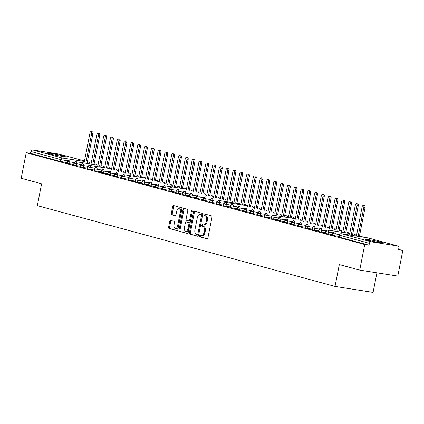 <?xml version="1.0" encoding="UTF-8"?>
<svg xmlns="http://www.w3.org/2000/svg" width="424" height="424" viewBox="0 0 424 424"><rect width="100%" height="100%" fill="white"/><g stroke="black" fill="none" stroke-linecap="round" stroke-linejoin="round"><path stroke-width="0.64" d="M199.625 235.935A0.822 0.482 -81.1 0 0 199.932 236.862L207.029 238.792A1.171 0.689 -81.1 0 0 207.071 238.797A1.171 0.689 -81.1 0 0 207.924 237.827L211.974 217.189A1.171 0.689 -81.1 0 0 211.528 215.858L204.432 213.934A0.822 0.482 -81.1 0 0 204.4 213.924A0.822 0.482 -81.1 0 0 203.806 214.608A0.822 0.482 -81.1 0 0 204.119 215.54L205.036 215.79A3.742 2.205 -81.1 0 1 206.451 220.035L206.117 221.757A3.742 2.205 -81.1 0 1 203.398 224.874A3.742 2.205 -81.1 0 1 203.26 224.847L202.338 224.598A0.822 0.482 -81.1 0 0 202.312 224.588A0.822 0.482 -81.1 0 0 201.713 225.271A0.822 0.482 -81.1 0 0 202.025 226.199L202.942 226.448A3.742 2.205 -81.1 0 1 204.363 230.698L204.024 232.421A3.742 2.205 -81.1 0 1 201.305 235.537A3.742 2.205 -81.1 0 1 201.167 235.506L200.25 235.256A0.822 0.482 -81.1 0 0 200.218 235.251A0.822 0.482 -81.1 0 0 199.625 235.935M200.95 235.447A0.822 0.482 -81.1 0 0 200.573 236.083A0.822 0.482 -81.1 0 0 200.886 237.016L207.325 238.76M205.131 214.125A0.822 0.482 -81.1 0 0 204.76 214.756A0.822 0.482 -81.1 0 0 205.068 215.689L205.984 215.938L205.036 215.79M203.043 224.789A0.822 0.482 -81.1 0 0 202.667 225.42A0.822 0.482 -81.1 0 0 202.974 226.352L203.896 226.602L202.942 226.448M63.584 155.974A9.296 0.482 -168.9 0 1 65.291 156.599A9.296 0.482 -168.9 0 1 58.91 155.82A9.296 0.482 -168.9 0 1 48.744 153.647A9.296 0.482 -168.9 0 1 47.043 153.022A9.296 0.482 -168.9 0 1 53.424 153.806A9.296 0.482 -168.9 0 1 63.584 155.974M381.695 242.295A9.296 0.482 -168.9 0 1 383.397 242.92A9.296 0.482 -168.9 0 1 377.016 242.136A9.296 0.482 -168.9 0 1 366.855 239.963A9.296 0.482 -168.9 0 1 365.149 239.337A9.296 0.482 -168.9 0 1 371.53 240.122A9.296 0.482 -168.9 0 1 381.695 242.295M170.644 220.406A1.171 0.689 -81.1 0 0 170.602 220.395A1.171 0.689 -81.1 0 0 169.754 221.37L168.614 227.158A1.171 0.689 -81.1 0 0 169.059 228.488L176.941 230.624A1.171 0.689 -81.1 0 0 176.983 230.635A1.171 0.689 -81.1 0 0 177.831 229.66L181.88 209.021A1.171 0.689 -81.1 0 0 181.44 207.696L173.559 205.555A1.171 0.689 -81.1 0 0 173.517 205.545A1.171 0.689 -81.1 0 0 172.663 206.52L171.291 213.516A1.171 0.689 -81.1 0 0 171.736 214.841L175.107 215.758A1.171 0.689 -81.1 0 0 175.154 215.768A1.171 0.689 -81.1 0 0 176.002 214.793L176.681 211.322A3.132 1.844 -81.1 0 1 178.954 208.719A3.132 1.844 -81.1 0 1 180.253 212.292L177.592 225.881A3.132 1.844 -81.1 0 1 175.319 228.488A3.132 1.844 -81.1 0 1 174.015 224.911L174.46 222.648A1.171 0.689 -81.1 0 0 174.02 221.317L170.644 220.406M397.802 245.989L368.048 237.917L341.41 233.735L371.159 241.807L397.802 245.989A1.786 1.442 105.2 0 1 397.924 246.015A1.786 1.442 105.2 0 1 398.883 247.966L398.518 249.831L402.8 250.505L397.781 276.088L359.722 270.115L364.741 244.531L369.023 245.204L369.389 243.339L339.635 235.262L339.269 237.133L369.023 245.204M359.722 270.115L339.311 264.576L335.024 286.417L37.328 205.64L41.616 183.799L21.2 178.26L26.219 152.677L364.741 244.531M189.39 232.797A1.171 0.689 -81.1 0 0 189.83 234.122L197.711 236.263A1.171 0.689 -81.1 0 0 197.754 236.269A1.171 0.689 -81.1 0 0 198.607 235.293L202.656 214.661A1.171 0.689 -81.1 0 0 202.211 213.33L194.33 211.194A1.171 0.689 -81.1 0 0 194.287 211.184A1.171 0.689 -81.1 0 0 193.439 212.159L189.39 232.797L190.339 232.946A1.171 0.689 -81.1 0 0 190.784 234.271L198.008 236.232M187.328 233.444L179.447 231.303A1.171 0.689 -81.1 0 1 179.002 229.978L183.051 209.339A1.171 0.689 -81.1 0 1 183.899 208.364A1.171 0.689 -81.1 0 1 183.942 208.375L187.318 209.286A1.171 0.689 -81.1 0 1 187.758 210.617L186.12 218.985A1.171 0.689 -81.1 0 0 186.56 220.316L188.797 220.92A1.171 0.689 -81.1 0 0 188.844 220.931A1.171 0.689 -81.1 0 0 189.692 219.955L191.399 211.242A0.822 0.482 -81.1 0 1 191.993 210.558A0.822 0.482 -81.1 0 1 192.337 211.497L188.219 232.479A1.171 0.689 -81.1 0 1 187.371 233.454A1.171 0.689 -81.1 0 1 187.328 233.444L187.413 233.46M335.024 286.417L373.083 292.39L376.925 272.812M371.159 241.807A1.786 1.442 105.2 0 0 369.389 243.339M26.219 152.677L30.502 153.35L30.867 151.479A1.786 1.442 -74.8 0 1 32.637 149.953L59.28 154.135A1.786 1.442 -74.8 0 1 59.402 154.161A1.786 1.442 -74.8 0 1 59.524 154.198M398.608 249.37L402.8 250.505M30.502 153.35L60.25 161.422L60.621 159.551L30.867 151.479M67.342 160.728L63.07 160.055L62.699 161.926L66.875 162.578M62.699 161.926L60.25 161.422M339.269 237.133L338.946 237.011L339.311 235.145L339.635 235.262A1.786 1.442 105.2 0 1 341.41 233.735A1.786 1.055 -81.1 0 0 341.341 233.719A1.786 1.055 -81.1 0 0 341.119 233.725M74.147 162.572L69.87 161.899L69.504 163.77L66.764 163.155L67.13 161.29L67.427 161.401A1.786 1.442 -74.8 0 1 69.197 159.869L69.165 159.864A1.786 1.055 -81.1 0 0 69.054 159.859M69.504 163.77L73.681 164.427M80.952 164.417L76.675 163.749L76.309 165.614L73.569 165.005L73.935 163.134L74.227 163.245A1.786 1.442 -74.8 0 1 76.002 161.719L97.986 165.169L75.965 161.714A1.786 1.055 -81.1 0 0 75.859 161.703M76.309 165.614L80.486 166.272M87.757 166.266L83.48 165.593L83.115 167.464L80.375 166.849L80.74 164.984L81.032 165.09A1.786 1.442 -74.8 0 1 82.802 163.563L82.77 163.558A1.786 1.055 -81.1 0 0 82.664 163.553M83.115 167.464L87.291 168.116M94.563 168.111L90.285 167.438L89.92 169.309L87.174 168.699L87.545 166.828L87.837 166.939A1.786 1.442 -74.8 0 1 89.607 165.413L111.597 168.858L89.575 165.402A1.786 1.055 -81.1 0 0 89.469 165.397M89.92 169.309L94.096 169.966M101.368 169.955L97.091 169.287L96.725 171.153L93.98 170.543L94.345 168.673L94.642 168.784A1.786 1.442 -74.8 0 1 96.412 167.257L96.38 167.252A1.786 1.055 -81.1 0 0 96.275 167.242M96.725 171.153L100.901 171.81M108.173 171.805L103.896 171.132L103.53 173.003L100.785 172.388L101.151 170.522L101.447 170.633A1.786 1.442 -74.8 0 1 103.218 169.102L103.186 169.097A1.786 1.055 -81.1 0 0 103.08 169.091M103.53 173.003L107.701 173.654M114.973 173.649L110.701 172.976L110.33 174.847L107.59 174.238L107.956 172.367L108.253 172.478A1.786 1.442 -74.8 0 1 110.023 170.952L109.991 170.946A1.786 1.055 -81.1 0 0 109.885 170.936M110.33 174.847L114.507 175.504M121.778 175.494L117.501 174.826L117.135 176.691L114.395 176.082L114.761 174.211L115.058 174.322A1.786 1.442 -74.8 0 1 116.828 172.796L116.796 172.791A1.786 1.055 -81.1 0 0 116.685 172.78M117.135 176.691L121.312 177.349M128.583 177.343L124.306 176.67L123.941 178.541L121.2 177.926L121.566 176.061L121.858 176.172A1.786 1.442 -74.8 0 1 123.633 174.64L145.618 178.091L123.596 174.635A1.786 1.055 -81.1 0 0 123.49 174.63M123.941 178.541L128.117 179.198M135.388 179.188L131.111 178.52L130.746 180.386L128.006 179.776L128.371 177.905L128.663 178.016A1.786 1.442 -74.8 0 1 130.433 176.49L130.401 176.485A1.786 1.055 -81.1 0 0 130.295 176.474M130.746 180.386L134.922 181.043M142.194 181.037L137.917 180.364L137.551 182.235L134.805 181.62L135.177 179.749L135.468 179.861A1.786 1.442 -74.8 0 1 137.238 178.334L137.206 178.329A1.786 1.055 -81.1 0 0 137.1 178.324M137.551 182.235L141.727 182.887M148.999 182.882L144.722 182.209L144.356 184.08L141.611 183.465L141.982 181.599L142.273 181.711A1.786 1.442 -74.8 0 1 144.043 180.179L144.012 180.173A1.786 1.055 -81.1 0 0 143.906 180.168M144.356 184.08L148.532 184.737M155.804 184.726L151.527 184.058L151.161 185.924L148.416 185.315L148.782 183.444L149.078 183.555A1.786 1.442 -74.8 0 1 150.849 182.029L150.817 182.023A1.786 1.055 -81.1 0 0 150.711 182.013M151.161 185.924L155.338 186.581M162.604 186.576L158.332 185.903L157.961 187.774L155.221 187.159L155.587 185.293L155.884 185.405A1.786 1.442 -74.8 0 1 157.654 183.873L157.622 183.868A1.786 1.055 -81.1 0 0 157.516 183.862M157.961 187.774L162.138 188.426M169.409 188.42L165.132 187.747L164.766 189.618L162.026 189.009L162.392 187.138L162.689 187.249A1.786 1.442 -74.8 0 1 164.459 185.723L186.443 189.173M164.766 189.618L168.943 190.275M176.214 190.265L171.937 189.597L171.572 191.463L168.832 190.853L169.197 188.982L169.489 189.093A1.786 1.442 -74.8 0 1 171.264 187.567L171.232 187.562A1.786 1.055 -81.1 0 0 171.121 187.551M171.572 191.463L175.748 192.12M183.02 192.114L178.743 191.441L178.377 193.312L175.637 192.697L176.002 190.832L176.294 190.943A1.786 1.442 -74.8 0 1 178.064 189.411L178.032 189.406A1.786 1.055 -81.1 0 0 177.926 189.401M178.377 193.312L182.553 193.964M189.825 193.959L185.548 193.291L185.182 195.157L182.442 194.547L182.808 192.676L183.099 192.788A1.786 1.442 -74.8 0 1 184.869 191.261L184.838 191.256A1.786 1.055 -81.1 0 0 184.732 191.245M185.182 195.157L189.358 195.814M196.63 195.809L192.353 195.135L191.987 197.006L189.242 196.392L189.613 194.521L189.904 194.632A1.786 1.442 -74.8 0 1 191.674 193.106L191.643 193.1A1.786 1.055 -81.1 0 0 191.537 193.095M191.987 197.006L196.164 197.658M203.435 197.653L199.158 196.98L198.792 198.851L196.047 198.236L196.413 196.37L196.709 196.482A1.786 1.442 -74.8 0 1 198.48 194.95L198.448 194.945A1.786 1.055 -81.1 0 0 198.342 194.939M198.792 198.851L202.969 199.508M210.24 199.497L205.963 198.829L205.592 200.695L202.852 200.086L203.218 198.215L203.515 198.326A1.786 1.442 -74.8 0 1 205.285 196.8L205.253 196.794A1.786 1.055 -81.1 0 0 205.147 196.784M205.592 200.695L209.769 201.352M217.04 201.347L212.769 200.674L212.398 202.545L209.657 201.93L210.023 200.064L210.32 200.176A1.786 1.442 -74.8 0 1 212.09 198.644L212.058 198.639A1.786 1.055 -81.1 0 0 211.952 198.633M212.398 202.545L216.574 203.197M223.846 203.191L219.568 202.518L219.203 204.389L216.463 203.78L216.828 201.909L217.125 202.02A1.786 1.442 -74.8 0 1 218.895 200.494L240.88 203.944L218.864 200.483A1.786 1.055 -81.1 0 0 218.752 200.478M219.203 204.389L223.379 205.046M230.651 205.036L226.374 204.368L226.008 206.234L223.268 205.624L223.633 203.753L223.925 203.864A1.786 1.442 -74.8 0 1 225.701 202.338L247.685 205.788L225.663 202.333A1.786 1.055 -81.1 0 0 225.557 202.322M226.008 206.234L230.184 206.891M237.456 206.886L233.179 206.212L232.813 208.083L230.073 207.469L230.439 205.603L230.73 205.714A1.786 1.442 -74.8 0 1 232.5 204.183L232.469 204.177A1.786 1.055 -81.1 0 0 232.363 204.172M232.813 208.083L236.989 208.735M244.261 208.73L239.984 208.062L239.618 209.928L236.873 209.318L237.244 207.447L237.535 207.559A1.786 1.442 -74.8 0 1 239.306 206.032L239.274 206.027A1.786 1.055 -81.1 0 0 239.168 206.016M239.618 209.928L243.795 210.585M251.066 210.58L246.789 209.907L246.424 211.777L243.678 211.163L244.044 209.292L244.341 209.403A1.786 1.442 -74.8 0 1 246.111 207.877L246.079 207.871A1.786 1.055 -81.1 0 0 245.973 207.866M246.424 211.777L250.6 212.429M257.872 212.424L253.594 211.751L253.229 213.622L250.483 213.007L250.849 211.141L251.146 211.253A1.786 1.442 -74.8 0 1 252.916 209.721L252.884 209.716A1.786 1.055 -81.1 0 0 252.778 209.71M253.229 213.622L257.4 214.279M264.671 214.268L260.4 213.601L260.029 215.466L257.288 214.857L257.654 212.986L257.951 213.097A1.786 1.442 -74.8 0 1 259.721 211.571L259.689 211.565A1.786 1.055 -81.1 0 0 259.583 211.555M260.029 215.466L264.205 216.123M271.477 216.118L267.2 215.445L266.834 217.316L264.094 216.701L264.459 214.836L264.756 214.947A1.786 1.442 -74.8 0 1 266.526 213.415L266.495 213.41A1.786 1.055 -81.1 0 0 266.383 213.404M266.834 217.316L271.01 217.968M278.282 217.963L274.005 217.289L273.639 219.16L270.899 218.551L271.265 216.68L271.556 216.791A1.786 1.442 -74.8 0 1 273.332 215.265L295.316 218.715L273.295 215.254A1.786 1.055 -81.1 0 0 273.189 215.249M273.639 219.16L277.815 219.818M285.087 219.807L280.81 219.139L280.444 221.005L277.704 220.395L278.07 218.524L278.361 218.636A1.786 1.442 -74.8 0 1 280.132 217.109L280.1 217.104A1.786 1.055 -81.1 0 0 279.994 217.093M280.444 221.005L284.621 221.662M291.892 221.657L287.615 220.983L287.249 222.854L284.504 222.24L284.875 220.374L285.166 220.485A1.786 1.442 -74.8 0 1 286.937 218.954L286.905 218.948A1.786 1.055 -81.1 0 0 286.799 218.943M287.249 222.854L291.426 223.506M298.697 223.501L294.42 222.828L294.055 224.699L291.309 224.089L291.68 222.218L291.972 222.33A1.786 1.442 -74.8 0 1 293.742 220.803L293.71 220.798A1.786 1.055 -81.1 0 0 293.604 220.787M294.055 224.699L298.231 225.356M305.503 225.345L301.226 224.678L300.86 226.543L298.114 225.934L298.48 224.063L298.777 224.174A1.786 1.442 -74.8 0 1 300.547 222.648L300.515 222.642A1.786 1.055 -81.1 0 0 300.409 222.632M300.86 226.543L305.036 227.2M312.303 227.195L308.031 226.522L307.66 228.393L304.92 227.778L305.285 225.913L305.582 226.024A1.786 1.442 -74.8 0 1 307.352 224.492L307.321 224.487A1.786 1.055 -81.1 0 0 307.214 224.482M307.66 228.393L311.836 229.05M319.108 229.04L314.831 228.372L314.465 230.237L311.725 229.628L312.091 227.757L312.387 227.868A1.786 1.442 -74.8 0 1 314.158 226.342L314.126 226.337A1.786 1.055 -81.1 0 0 314.02 226.326M314.465 230.237L318.641 230.894M325.913 230.889L321.636 230.216L321.27 232.087L318.53 231.472L318.896 229.601L319.187 229.713A1.786 1.442 -74.8 0 1 320.963 228.186L320.931 228.181A1.786 1.055 -81.1 0 0 320.82 228.176M321.27 232.087L325.447 232.739M332.718 232.734L328.441 232.061L328.075 233.931L325.335 233.317L325.701 231.451L325.992 231.562A1.786 1.442 -74.8 0 1 327.763 230.036L349.752 233.481L327.731 230.025A1.786 1.055 -81.1 0 0 327.625 230.02M328.075 233.931L332.252 234.589M339.523 234.578L335.246 233.91L334.881 235.776L332.14 235.166L332.506 233.295L332.798 233.407A1.786 1.442 -74.8 0 1 334.568 231.88L334.536 231.875A1.786 1.055 -81.1 0 0 334.43 231.864M334.881 235.776L339.057 236.433M361.879 236.942A1.786 1.055 -81.1 0 0 361.211 236.062A1.786 1.055 -81.1 0 0 361.179 236.057L361.211 236.062A1.786 1.442 -74.8 0 1 361.269 236.073A1.786 1.442 -74.8 0 1 361.333 236.089A1.786 1.786 0 0 1 362.478 237.037M332.432 235.278L332.798 233.407L335.246 233.91A1.786 1.055 -81.1 0 0 334.568 231.88A1.786 1.055 -81.1 0 0 334.536 231.875L332.506 233.295M355.079 235.097A1.786 1.055 -81.1 0 0 354.406 234.212A1.786 1.055 -81.1 0 0 354.374 234.207L354.406 234.212A1.786 1.442 -74.8 0 1 354.469 234.223A1.786 1.442 -74.8 0 1 354.533 234.239A1.786 1.786 0 0 1 355.672 235.193M325.627 233.428L325.992 231.562L328.441 232.061A1.786 1.055 -81.1 0 0 327.763 230.036A1.786 1.055 -81.1 0 0 327.731 230.025L325.701 231.451M348.274 233.248A1.786 1.055 -81.1 0 0 347.601 232.368A1.786 1.055 -81.1 0 0 347.569 232.363L347.601 232.368A1.786 1.442 -74.8 0 1 347.664 232.379A1.786 1.442 -74.8 0 1 347.728 232.394A1.786 1.786 0 0 1 348.867 233.343M318.822 231.584L319.187 229.713L321.636 230.216A1.786 1.055 -81.1 0 0 320.963 228.186A1.786 1.055 -81.1 0 0 320.931 228.181L318.896 229.601M341.468 231.403A1.786 1.055 -81.1 0 0 340.795 230.524A1.786 1.055 -81.1 0 0 340.764 230.513L339.121 230.258L340.795 230.524A1.786 1.442 -74.8 0 1 340.859 230.534A1.786 1.442 -74.8 0 1 340.923 230.55A1.786 1.786 0 0 1 342.062 231.499M312.016 229.739L312.387 227.868L314.831 228.372A1.786 1.055 -81.1 0 0 314.158 226.342A1.786 1.055 -81.1 0 0 314.126 226.337L312.091 227.757M334.663 229.559A1.786 1.055 -81.1 0 0 333.99 228.674A1.786 1.055 -81.1 0 0 333.958 228.668L333.99 228.674A1.786 1.442 -74.8 0 1 334.054 228.684A1.786 1.442 -74.8 0 1 334.117 228.7A1.786 1.786 0 0 1 335.262 229.649M305.216 227.889L305.582 226.024L308.031 226.522A1.786 1.055 -81.1 0 0 307.352 224.492A1.786 1.055 -81.1 0 0 307.321 224.487L305.285 225.913M327.858 227.709A1.786 1.055 -81.1 0 0 327.19 226.829A1.786 1.055 -81.1 0 0 327.158 226.824L327.19 226.829A1.786 1.442 -74.8 0 1 327.249 226.84A1.786 1.442 -74.8 0 1 327.312 226.856A1.786 1.786 0 0 1 328.457 227.805M298.411 226.045L298.777 224.174L301.226 224.678A1.786 1.055 -81.1 0 0 300.547 222.648A1.786 1.055 -81.1 0 0 300.515 222.642L298.48 224.063M321.053 225.865A1.786 1.055 -81.1 0 0 320.385 224.98A1.786 1.055 -81.1 0 0 320.353 224.974L320.385 224.98A1.786 1.442 -74.8 0 1 320.443 224.996A1.786 1.442 -74.8 0 1 320.507 225.006A1.786 1.786 0 0 1 321.652 225.96M291.606 224.201L291.972 222.33L294.42 222.828A1.786 1.055 -81.1 0 0 293.742 220.803A1.786 1.055 -81.1 0 0 293.71 220.798L291.68 222.218M314.248 224.02A1.786 1.055 -81.1 0 0 313.58 223.135A1.786 1.055 -81.1 0 0 313.548 223.13L313.58 223.135A1.786 1.442 -74.8 0 1 313.638 223.146A1.786 1.442 -74.8 0 1 313.702 223.162A1.786 1.786 0 0 1 314.846 224.111M284.801 222.351L285.166 220.485L287.615 220.983A1.786 1.055 -81.1 0 0 286.937 218.954A1.786 1.055 -81.1 0 0 286.905 218.948L284.875 220.374M307.442 222.171A1.786 1.055 -81.1 0 0 306.775 221.291A1.786 1.055 -81.1 0 0 306.743 221.286L306.775 221.291A1.786 1.442 -74.8 0 1 306.833 221.302A1.786 1.442 -74.8 0 1 306.902 221.317A1.786 1.786 0 0 1 308.041 222.266M277.996 220.507L278.361 218.636L280.81 219.139A1.786 1.055 -81.1 0 0 280.132 217.109A1.786 1.055 -81.1 0 0 280.1 217.104L278.07 218.524M300.643 220.326A1.786 1.055 -81.1 0 0 299.969 219.441A1.786 1.055 -81.1 0 0 299.938 219.436L299.969 219.441A1.786 1.442 -74.8 0 1 300.033 219.452A1.786 1.442 -74.8 0 1 300.097 219.468A1.786 1.786 0 0 1 301.236 220.422M271.19 218.662L271.556 216.791L274.005 217.289A1.786 1.055 -81.1 0 0 273.332 215.265A1.786 1.055 -81.1 0 0 273.295 215.254L271.265 216.68M293.837 218.482A1.786 1.055 -81.1 0 0 293.164 217.597A1.786 1.055 -81.1 0 0 293.132 217.592L293.164 217.597A1.786 1.442 -74.8 0 1 293.228 217.607A1.786 1.442 -74.8 0 1 293.291 217.623A1.786 1.786 0 0 1 294.431 218.572M264.385 216.812L264.756 214.947L267.2 215.445A1.786 1.055 -81.1 0 0 266.526 213.415A1.786 1.055 -81.1 0 0 266.495 213.41L264.459 214.836M287.032 216.632A1.786 1.055 -81.1 0 0 286.359 215.752A1.786 1.055 -81.1 0 0 286.327 215.742L284.684 215.487L286.359 215.752A1.786 1.442 -74.8 0 1 286.423 215.763A1.786 1.442 -74.8 0 1 286.486 215.779A1.786 1.786 0 0 1 287.631 216.728M257.585 214.968L257.951 213.097L260.4 213.601A1.786 1.055 -81.1 0 0 259.721 211.571A1.786 1.055 -81.1 0 0 259.689 211.565L257.654 212.986M280.227 214.788A1.786 1.055 -81.1 0 0 279.559 213.903A1.786 1.055 -81.1 0 0 279.522 213.897L279.559 213.903A1.786 1.442 -74.8 0 1 279.617 213.913A1.786 1.442 -74.8 0 1 279.681 213.929A1.786 1.786 0 0 1 280.826 214.878M250.78 213.118L251.146 211.253L253.594 211.751A1.786 1.055 -81.1 0 0 252.916 209.721A1.786 1.055 -81.1 0 0 252.884 209.716L250.849 211.141M273.422 212.938A1.786 1.055 -81.1 0 0 272.754 212.058A1.786 1.055 -81.1 0 0 272.722 212.053L272.754 212.058A1.786 1.442 -74.8 0 1 272.812 212.069A1.786 1.442 -74.8 0 1 272.876 212.085A1.786 1.786 0 0 1 274.021 213.034M243.975 211.274L244.341 209.403L246.789 209.907A1.786 1.055 -81.1 0 0 246.111 207.877A1.786 1.055 -81.1 0 0 246.079 207.871L244.044 209.292M266.617 211.094A1.786 1.055 -81.1 0 0 265.949 210.209A1.786 1.055 -81.1 0 0 265.917 210.203L265.949 210.209A1.786 1.442 -74.8 0 1 266.007 210.225A1.786 1.442 -74.8 0 1 266.071 210.235A1.786 1.786 0 0 1 267.215 211.189M237.17 209.429L237.535 207.559L239.984 208.062A1.786 1.055 -81.1 0 0 239.306 206.032A1.786 1.055 -81.1 0 0 239.274 206.027L237.244 207.447M259.811 209.249A1.786 1.055 -81.1 0 0 259.144 208.364A1.786 1.055 -81.1 0 0 259.112 208.359L259.144 208.364A1.786 1.442 -74.8 0 1 259.202 208.375A1.786 1.442 -74.8 0 1 259.265 208.391A1.786 1.786 0 0 1 260.41 209.339M230.364 207.58L230.73 205.714L233.179 206.212A1.786 1.055 -81.1 0 0 232.5 204.183A1.786 1.055 -81.1 0 0 232.469 204.177L230.439 205.603M253.011 207.4A1.786 1.055 -81.1 0 0 252.338 206.52A1.786 1.055 -81.1 0 0 252.307 206.514L252.338 206.52A1.786 1.442 -74.8 0 1 252.402 206.53A1.786 1.442 -74.8 0 1 252.466 206.546A1.786 1.786 0 0 1 253.605 207.495M223.559 205.735L223.925 203.864L226.374 204.368A1.786 1.055 -81.1 0 0 225.701 202.338A1.786 1.055 -81.1 0 0 225.663 202.333L223.633 203.753M243.853 204.41L245.533 204.67A1.786 1.442 -74.8 0 1 245.597 204.681A1.786 1.442 -74.8 0 1 245.66 204.697A1.786 1.786 0 0 1 246.8 205.651M216.754 203.891L217.125 202.02L219.568 202.518A1.786 1.055 -81.1 0 0 218.895 200.494A1.786 1.055 -81.1 0 0 218.864 200.483L216.828 201.909M239.401 203.711A1.786 1.055 -81.1 0 0 238.728 202.826A1.786 1.055 -81.1 0 0 238.696 202.82L238.728 202.826A1.786 1.442 -74.8 0 1 238.792 202.836A1.786 1.442 -74.8 0 1 238.855 202.852A1.786 1.786 0 0 1 240 203.801M209.949 202.041L210.32 200.176L212.769 200.674A1.786 1.055 -81.1 0 0 212.09 198.644A1.786 1.055 -81.1 0 0 212.058 198.639L210.023 200.064M232.596 201.861A1.786 1.055 -81.1 0 0 231.928 200.981A1.786 1.055 -81.1 0 0 231.891 200.971L231.928 200.981A1.786 1.442 -74.8 0 1 231.986 200.992A1.786 1.442 -74.8 0 1 232.05 201.008A1.786 1.786 0 0 1 233.195 201.957M203.149 200.197L203.515 198.326L205.963 198.829A1.786 1.055 -81.1 0 0 205.285 196.8A1.786 1.055 -81.1 0 0 205.253 196.794L203.218 198.215M223.443 198.872L225.123 199.132A1.786 1.442 -74.8 0 1 225.181 199.142A1.786 1.442 -74.8 0 1 225.245 199.158A1.786 1.786 0 0 1 226.389 200.107M196.344 198.347L196.709 196.482L199.158 196.98A1.786 1.055 -81.1 0 0 198.48 194.95A1.786 1.055 -81.1 0 0 198.448 194.945L196.413 196.37M218.985 198.167A1.786 1.055 -81.1 0 0 218.318 197.287A1.786 1.055 -81.1 0 0 218.286 197.282L218.318 197.287A1.786 1.442 -74.8 0 1 218.376 197.298A1.786 1.442 -74.8 0 1 218.44 197.314A1.786 1.786 0 0 1 219.584 198.262M189.539 196.503L189.904 194.632L192.353 195.135A1.786 1.055 -81.1 0 0 191.674 193.106A1.786 1.055 -81.1 0 0 191.643 193.1L189.613 194.521M212.18 196.323A1.786 1.055 -81.1 0 0 211.512 195.438A1.786 1.055 -81.1 0 0 211.481 195.432L211.512 195.438A1.786 1.442 -74.8 0 1 211.571 195.453A1.786 1.442 -74.8 0 1 211.634 195.464A1.786 1.786 0 0 1 212.779 196.418M182.733 194.658L183.099 192.788L185.548 193.291A1.786 1.055 -81.1 0 0 184.869 191.261A1.786 1.055 -81.1 0 0 184.838 191.256L182.808 192.676M205.38 194.478A1.786 1.055 -81.1 0 0 204.707 193.593A1.786 1.055 -81.1 0 0 204.675 193.588L204.707 193.593A1.786 1.442 -74.8 0 1 204.771 193.604A1.786 1.442 -74.8 0 1 204.834 193.62A1.786 1.786 0 0 1 205.974 194.568M175.928 192.809L176.294 190.943L178.743 191.441A1.786 1.055 -81.1 0 0 178.064 189.411A1.786 1.055 -81.1 0 0 178.032 189.406L176.002 190.832M198.575 192.629A1.786 1.055 -81.1 0 0 197.902 191.749A1.786 1.055 -81.1 0 0 197.87 191.743L197.902 191.749A1.786 1.442 -74.8 0 1 197.966 191.759A1.786 1.442 -74.8 0 1 198.029 191.775A1.786 1.786 0 0 1 199.169 192.724M169.123 190.964L169.489 189.093L171.937 189.597A1.786 1.055 -81.1 0 0 171.264 187.567A1.786 1.055 -81.1 0 0 171.232 187.562L169.197 188.982M191.77 190.784A1.786 1.055 -81.1 0 0 191.097 189.899A1.786 1.055 -81.1 0 0 191.065 189.894L191.097 189.899A1.786 1.442 -74.8 0 1 191.16 189.91A1.786 1.442 -74.8 0 1 191.224 189.926A1.786 1.786 0 0 1 192.364 190.88M162.318 189.12L162.689 187.249L165.132 187.747A1.786 1.055 -81.1 0 0 164.459 185.723A1.786 1.055 -81.1 0 0 164.427 185.712A1.786 1.055 -81.1 0 0 164.321 185.707M184.965 188.94A1.786 1.055 -81.1 0 0 184.292 188.055A1.786 1.055 -81.1 0 0 184.26 188.049L184.292 188.055A1.786 1.442 -74.8 0 1 184.355 188.065A1.786 1.442 -74.8 0 1 184.419 188.081A1.786 1.786 0 0 1 185.564 189.03M155.518 187.27L155.884 185.405L158.332 185.903A1.786 1.055 -81.1 0 0 157.654 183.873A1.786 1.055 -81.1 0 0 157.622 183.868L155.587 185.293M178.16 187.09A1.786 1.055 -81.1 0 0 177.492 186.21A1.786 1.055 -81.1 0 0 177.46 186.205L177.492 186.21A1.786 1.442 -74.8 0 1 177.55 186.221A1.786 1.442 -74.8 0 1 177.614 186.237A1.786 1.786 0 0 1 178.758 187.185M148.713 185.426L149.078 183.555L151.527 184.058A1.786 1.055 -81.1 0 0 150.849 182.029A1.786 1.055 -81.1 0 0 150.817 182.023L148.782 183.444M171.354 185.246A1.786 1.055 -81.1 0 0 170.687 184.361A1.786 1.055 -81.1 0 0 170.655 184.355L170.687 184.361A1.786 1.442 -74.8 0 1 170.745 184.371A1.786 1.442 -74.8 0 1 170.808 184.387A1.786 1.786 0 0 1 171.953 185.341M141.907 183.576L142.273 181.711L144.722 182.209A1.786 1.055 -81.1 0 0 144.043 180.179A1.786 1.055 -81.1 0 0 144.012 180.173L141.982 181.599M164.549 183.396A1.786 1.055 -81.1 0 0 163.881 182.516A1.786 1.055 -81.1 0 0 163.85 182.511L163.881 182.516A1.786 1.442 -74.8 0 1 163.94 182.527A1.786 1.442 -74.8 0 1 164.003 182.543A1.786 1.786 0 0 1 165.148 183.491M135.102 181.732L135.468 179.861L137.917 180.364A1.786 1.055 -81.1 0 0 137.238 178.334A1.786 1.055 -81.1 0 0 137.206 178.329L135.177 179.749M157.744 181.552A1.786 1.055 -81.1 0 0 157.076 180.672A1.786 1.055 -81.1 0 0 157.044 180.661L155.396 180.407L157.076 180.672A1.786 1.442 -74.8 0 1 157.134 180.682A1.786 1.442 -74.8 0 1 157.203 180.698A1.786 1.786 0 0 1 158.343 181.647M128.297 179.887L128.663 178.016L131.111 178.52A1.786 1.055 -81.1 0 0 130.433 176.49A1.786 1.055 -81.1 0 0 130.401 176.485L128.371 177.905M150.944 179.707A1.786 1.055 -81.1 0 0 150.271 178.822A1.786 1.055 -81.1 0 0 150.239 178.817L150.271 178.822A1.786 1.442 -74.8 0 1 150.334 178.833A1.786 1.442 -74.8 0 1 150.398 178.849A1.786 1.786 0 0 1 151.538 179.797M121.492 178.038L121.858 176.172L124.306 176.67A1.786 1.055 -81.1 0 0 123.633 174.64A1.786 1.055 -81.1 0 0 123.596 174.635L121.566 176.061M144.139 177.857A1.786 1.055 -81.1 0 0 143.466 176.978A1.786 1.055 -81.1 0 0 143.434 176.972L143.466 176.978A1.786 1.442 -74.8 0 1 143.529 176.988A1.786 1.442 -74.8 0 1 143.593 177.004A1.786 1.786 0 0 1 144.732 177.953M114.687 176.193L115.058 174.322L117.501 174.826A1.786 1.055 -81.1 0 0 116.828 172.796A1.786 1.055 -81.1 0 0 116.796 172.791L114.761 174.211M137.334 176.013A1.786 1.055 -81.1 0 0 136.661 175.128A1.786 1.055 -81.1 0 0 136.629 175.123L136.661 175.128A1.786 1.442 -74.8 0 1 136.724 175.144A1.786 1.442 -74.8 0 1 136.788 175.154A1.786 1.786 0 0 1 137.933 176.108M107.887 174.349L108.253 172.478L110.701 172.976A1.786 1.055 -81.1 0 0 110.023 170.952A1.786 1.055 -81.1 0 0 109.991 170.946L107.956 172.367M130.528 174.169A1.786 1.055 -81.1 0 0 129.861 173.284A1.786 1.055 -81.1 0 0 129.823 173.278L129.861 173.284A1.786 1.442 -74.8 0 1 129.919 173.294A1.786 1.442 -74.8 0 1 129.983 173.31A1.786 1.786 0 0 1 131.127 174.259M101.082 172.499L101.447 170.633L103.896 171.132A1.786 1.055 -81.1 0 0 103.218 169.102A1.786 1.055 -81.1 0 0 103.186 169.097L101.151 170.522M123.723 172.319A1.786 1.055 -81.1 0 0 123.055 171.439A1.786 1.055 -81.1 0 0 123.024 171.434L123.055 171.439A1.786 1.442 -74.8 0 1 123.114 171.45A1.786 1.442 -74.8 0 1 123.177 171.466A1.786 1.786 0 0 1 124.322 172.414M94.276 170.655L94.642 168.784L97.091 169.287A1.786 1.055 -81.1 0 0 96.412 167.257A1.786 1.055 -81.1 0 0 96.38 167.252L94.345 168.673M116.918 170.475A1.786 1.055 -81.1 0 0 116.25 169.589A1.786 1.055 -81.1 0 0 116.218 169.584L116.25 169.589A1.786 1.442 -74.8 0 1 116.308 169.6A1.786 1.442 -74.8 0 1 116.372 169.616A1.786 1.786 0 0 1 117.517 170.57M87.471 168.805L87.837 166.939L90.285 167.438A1.786 1.055 -81.1 0 0 89.607 165.413A1.786 1.055 -81.1 0 0 89.575 165.402L87.545 166.828M110.113 168.63A1.786 1.055 -81.1 0 0 109.445 167.745A1.786 1.055 -81.1 0 0 109.413 167.74L109.445 167.745A1.786 1.442 -74.8 0 1 109.503 167.756A1.786 1.442 -74.8 0 1 109.567 167.772A1.786 1.786 0 0 1 110.712 168.72M80.666 166.961L81.032 165.09L83.48 165.593A1.786 1.055 -81.1 0 0 82.802 163.563A1.786 1.055 -81.1 0 0 82.77 163.558L80.74 164.984M103.313 166.78A1.786 1.055 -81.1 0 0 102.64 165.901A1.786 1.055 -81.1 0 0 102.608 165.89L100.96 165.636L102.64 165.901A1.786 1.442 -74.8 0 1 102.703 165.911A1.786 1.442 -74.8 0 1 102.767 165.927A1.786 1.786 0 0 1 103.907 166.876M73.861 165.116L74.227 163.245L76.675 163.749A1.786 1.055 -81.1 0 0 76.002 161.719A1.786 1.055 -81.1 0 0 75.965 161.714L73.935 163.134M96.508 164.936A1.786 1.055 -81.1 0 0 95.835 164.051A1.786 1.055 -81.1 0 0 95.803 164.046L95.835 164.051A1.786 1.442 -74.8 0 1 95.898 164.062A1.786 1.442 -74.8 0 1 95.962 164.077A1.786 1.786 0 0 1 97.101 165.026M67.056 163.267L67.427 161.401L69.87 161.899A1.786 1.055 -81.1 0 0 69.197 159.869A1.786 1.055 -81.1 0 0 69.165 159.864L67.13 161.29M202.116 235.659A3.742 2.205 -81.1 0 0 202.259 235.686A3.742 2.205 -81.1 0 0 204.972 232.569L204.024 232.421M203.896 226.602A3.742 2.205 -81.1 0 1 205.311 230.847L204.972 232.569M204.209 224.996A3.742 2.205 -81.1 0 0 204.347 225.022A3.742 2.205 -81.1 0 0 207.066 221.906L206.117 221.757M205.984 215.938A3.742 2.205 -81.1 0 1 207.405 220.183L207.066 221.906M194.982 211.369A1.171 0.689 -81.1 0 0 194.388 212.307L190.339 232.946M197.293 234.456A0.822 0.482 -81.1 0 0 197.324 234.461A0.822 0.482 -81.1 0 0 197.918 233.783L201.469 215.668A0.822 0.482 -81.1 0 0 201.162 214.735L200.192 214.475A3.742 2.205 -81.1 0 0 200.054 214.443A3.742 2.205 -81.1 0 0 197.335 217.565L194.907 229.946A3.742 2.205 -81.1 0 0 196.323 234.196L197.293 234.456M197.356 234.467L198.247 234.605A0.822 0.482 -81.1 0 0 198.273 234.615A0.822 0.482 -81.1 0 0 198.867 233.931L197.918 233.783M200.865 214.581A3.742 2.205 -81.1 0 1 201.002 214.592A3.742 2.205 -81.1 0 1 201.146 214.624L202.116 214.883A0.822 0.482 -81.1 0 1 202.423 215.816L198.867 233.931M187.625 233.417L179.447 231.303M184.599 208.55A1.171 0.689 -81.1 0 0 184 209.488L179.951 230.126A1.171 0.689 -81.1 0 0 180.396 231.456M188.887 220.936L189.751 221.068A1.171 0.689 -81.1 0 0 189.793 221.079A1.171 0.689 -81.1 0 0 190.641 220.104L192.353 211.391L191.399 211.242M184.413 227.672A3.132 1.844 -81.1 0 0 185.717 231.25A3.132 1.844 -81.1 0 0 187.986 228.642L188.924 223.856A1.171 0.689 -81.1 0 0 188.484 222.526L186.247 221.922A1.171 0.689 -81.1 0 0 186.2 221.911A1.171 0.689 -81.1 0 0 185.352 222.886L184.413 227.672M185.717 231.25L186.666 231.398A3.132 1.844 -81.1 0 0 188.94 228.79L187.986 228.642M187.111 222.054A1.171 0.689 -81.1 0 1 187.154 222.059A1.171 0.689 -81.1 0 1 187.196 222.07L189.433 222.674A1.171 0.689 -81.1 0 1 189.878 224.005L188.94 228.79M175.319 228.488L176.267 228.637A3.132 1.844 -81.1 0 0 178.541 226.029L177.592 225.881M178.954 208.719L179.903 208.868A3.132 1.844 -81.1 0 1 181.207 212.445L178.541 226.029M174.211 205.735A1.171 0.689 -81.1 0 0 173.617 206.668L172.245 213.664A1.171 0.689 -81.1 0 0 172.69 214.994L175.409 215.731M171.301 220.581A1.171 0.689 -81.1 0 0 170.702 221.519L169.568 227.306A1.171 0.689 -81.1 0 0 170.008 228.637L177.237 230.598M363.257 205.465L364.492 205.656A1.489 0.88 98.9 0 1 365.112 207.363L363.871 207.166A1.489 0.88 -81.1 0 0 363.257 205.465A1.489 0.88 -81.1 0 0 362.17 206.705L356.409 236.083M358.148 236.359L363.871 207.166M359.382 236.55L365.112 207.363M356.452 203.615L357.686 203.812A1.489 0.88 98.9 0 1 358.306 205.513L357.072 205.322A1.489 0.88 -81.1 0 0 356.452 203.615A1.489 0.88 -81.1 0 0 355.37 204.861L349.604 234.239M351.342 234.509L357.072 205.322M352.577 234.705L358.306 205.513M349.646 201.771L350.881 201.967A1.489 0.88 98.9 0 1 351.501 203.668L350.266 203.472A1.489 0.88 -81.1 0 0 349.646 201.771A1.489 0.88 -81.1 0 0 348.565 203.011L342.799 232.389M344.537 232.665L350.266 203.472M345.772 232.861L351.501 203.668M342.841 199.927L344.076 200.117A1.489 0.88 98.9 0 1 344.696 201.819L343.461 201.628A1.489 0.88 -81.1 0 0 342.841 199.927A1.489 0.88 -81.1 0 0 341.76 201.167L335.994 230.545M337.732 230.82L343.461 201.628M338.972 231.011L344.696 201.819M336.036 198.077L337.271 198.273A1.489 0.88 98.9 0 1 337.891 199.974L336.656 199.784A1.489 0.88 -81.1 0 0 336.036 198.077A1.489 0.88 -81.1 0 0 334.955 199.317L329.188 228.7M330.927 228.971L336.656 199.784M332.167 229.167L337.891 199.974M329.231 196.233L330.471 196.423A1.489 0.88 98.9 0 1 331.086 198.13L329.851 197.934A1.489 0.88 -81.1 0 0 329.231 196.233A1.489 0.88 -81.1 0 0 328.149 197.473L322.388 226.851M324.127 227.126L329.851 197.934M325.362 227.317L331.086 198.13M322.426 194.383L323.666 194.579A1.489 0.88 98.9 0 1 324.286 196.28L323.046 196.089A1.489 0.88 -81.1 0 0 322.426 194.383A1.489 0.88 -81.1 0 0 321.344 195.628L315.583 225.006M317.322 225.277L323.046 196.089M318.556 225.473L324.286 196.28M315.62 192.538L316.861 192.734A1.489 0.88 98.9 0 1 317.481 194.436L316.24 194.24A1.489 0.88 -81.1 0 0 315.62 192.538A1.489 0.88 -81.1 0 0 314.539 193.779L308.778 223.162M310.516 223.432L316.24 194.24M311.751 223.628L317.481 194.436M308.82 190.694L310.055 190.885A1.489 0.88 98.9 0 1 310.675 192.591L309.435 192.395A1.489 0.88 -81.1 0 0 308.82 190.694A1.489 0.88 -81.1 0 0 307.739 191.934L301.973 221.312M303.711 221.588L309.435 192.395M304.946 221.779L310.675 192.591M302.015 188.844L303.25 189.04A1.489 0.88 98.9 0 1 303.87 190.742L302.635 190.551A1.489 0.88 -81.1 0 0 302.015 188.844A1.489 0.88 -81.1 0 0 300.934 190.09L295.168 219.468M296.906 219.738L302.635 190.551M298.141 219.934L303.87 190.742M295.21 187L296.445 187.196A1.489 0.88 98.9 0 1 297.065 188.897L295.83 188.701A1.489 0.88 -81.1 0 0 295.21 187A1.489 0.88 -81.1 0 0 294.129 188.24L288.362 217.618M290.101 217.894L295.83 188.701M291.341 218.09L297.065 188.897M288.405 185.156L289.64 185.346A1.489 0.88 98.9 0 1 290.26 187.053L289.025 186.857A1.489 0.88 -81.1 0 0 288.405 185.156A1.489 0.88 -81.1 0 0 287.324 186.396L281.557 215.774M283.296 216.049L289.025 186.857M284.536 216.24L290.26 187.053M281.6 183.306L282.84 183.502A1.489 0.88 98.9 0 1 283.455 185.203L282.22 185.012A1.489 0.88 -81.1 0 0 281.6 183.306A1.489 0.88 -81.1 0 0 280.518 184.546L274.757 213.929M276.49 214.2L282.22 185.012M277.731 214.396L283.455 185.203M274.794 181.461L276.035 181.657A1.489 0.88 98.9 0 1 276.655 183.359L275.414 183.163A1.489 0.88 -81.1 0 0 274.794 181.461A1.489 0.88 -81.1 0 0 273.713 182.702L267.952 212.079M269.691 212.355L275.414 183.163M270.925 212.546L276.655 183.359M267.989 179.617L269.229 179.808A1.489 0.88 98.9 0 1 269.849 181.509L268.609 181.318A1.489 0.88 -81.1 0 0 267.989 179.617A1.489 0.88 -81.1 0 0 266.908 180.857L261.147 210.235M262.885 210.505L268.609 181.318M264.12 210.702L269.849 181.509M261.189 177.767L262.424 177.963A1.489 0.88 98.9 0 1 263.044 179.665L261.804 179.469A1.489 0.88 -81.1 0 0 261.189 177.767A1.489 0.88 -81.1 0 0 260.103 179.008L254.342 208.391M256.08 208.661L261.804 179.469M257.315 208.857L263.044 179.665M254.384 175.923L255.619 176.114A1.489 0.88 98.9 0 1 256.239 177.82L255.004 177.624A1.489 0.88 -81.1 0 0 254.384 175.923A1.489 0.88 -81.1 0 0 253.303 177.163L247.537 206.541M249.275 206.817L255.004 177.624M250.51 207.007L256.239 177.82M247.579 174.073L248.814 174.269A1.489 0.88 98.9 0 1 249.434 175.971L248.199 175.78A1.489 0.88 -81.1 0 0 247.579 174.073A1.489 0.88 -81.1 0 0 246.498 175.319L240.731 204.697M242.47 204.967L248.199 175.78M243.71 205.163L249.434 175.971M240.774 172.229L242.009 172.425A1.489 0.88 98.9 0 1 242.629 174.126L241.394 173.93A1.489 0.88 -81.1 0 0 240.774 172.229A1.489 0.88 -81.1 0 0 239.693 173.469L233.926 202.852M235.665 203.123L241.394 173.93M236.905 203.319L242.629 174.126M233.969 170.384L235.203 170.575A1.489 0.88 98.9 0 1 235.823 172.282L234.589 172.086A1.489 0.88 -81.1 0 0 233.969 170.384A1.489 0.88 -81.1 0 0 232.887 171.625L227.121 201.002M228.859 201.278L234.589 172.086M230.1 201.469L235.823 172.282M227.163 168.535L228.404 168.731A1.489 0.88 98.9 0 1 229.024 170.432L227.783 170.241A1.489 0.88 -81.1 0 0 227.163 168.535A1.489 0.88 -81.1 0 0 226.082 169.775L220.321 199.158M222.059 199.428L227.783 170.241M223.294 199.625L229.024 170.432M220.358 166.69L221.598 166.886A1.489 0.88 98.9 0 1 222.218 168.588L220.978 168.392A1.489 0.88 -81.1 0 0 220.358 166.69A1.489 0.88 -81.1 0 0 219.277 167.931L213.516 197.308M215.254 197.584L220.978 168.392M216.489 197.78L222.218 168.588M213.558 164.846L214.793 165.037A1.489 0.88 98.9 0 1 215.413 166.738L214.173 166.547A1.489 0.88 -81.1 0 0 213.558 164.846A1.489 0.88 -81.1 0 0 212.472 166.086L206.711 195.464M208.449 195.74L214.173 166.547M209.684 195.93L215.413 166.738M206.753 162.996L207.988 163.192A1.489 0.88 98.9 0 1 208.608 164.894L207.373 164.698A1.489 0.88 -81.1 0 0 206.753 162.996A1.489 0.88 -81.1 0 0 205.672 164.236L199.905 193.62M201.644 193.89L207.373 164.698M202.879 194.086L208.608 164.894M199.948 161.152L201.183 161.343A1.489 0.88 98.9 0 1 201.803 163.049L200.568 162.853A1.489 0.88 -81.1 0 0 199.948 161.152A1.489 0.88 -81.1 0 0 198.867 162.392L193.1 191.77M194.839 192.046L200.568 162.853M196.073 192.236L201.803 163.049M193.143 159.302L194.377 159.498A1.489 0.88 98.9 0 1 194.998 161.2L193.763 161.009A1.489 0.88 -81.1 0 0 193.143 159.302A1.489 0.88 -81.1 0 0 192.061 160.548L186.295 189.926M188.033 190.196L193.763 161.009M189.274 190.392L194.998 161.2M186.337 157.458L187.572 157.654A1.489 0.88 98.9 0 1 188.192 159.355L186.958 159.159A1.489 0.88 -81.1 0 0 186.337 157.458A1.489 0.88 -81.1 0 0 185.256 158.698L179.49 188.081M181.228 188.351L186.958 159.159M182.468 188.548L188.192 159.355M179.532 155.613L180.772 155.804A1.489 0.88 98.9 0 1 181.387 157.511L180.152 157.315A1.489 0.88 -81.1 0 0 179.532 155.613A1.489 0.88 -81.1 0 0 178.451 156.853L172.69 186.231M174.428 186.507L180.152 157.315M175.663 186.698L181.387 157.511M172.727 153.764L173.967 153.96A1.489 0.88 98.9 0 1 174.587 155.661L173.347 155.47A1.489 0.88 -81.1 0 0 172.727 153.764A1.489 0.88 -81.1 0 0 171.646 155.009L165.885 184.387M167.623 184.657L173.347 155.47M168.858 184.853L174.587 155.661M165.922 151.919L167.162 152.115A1.489 0.88 98.9 0 1 167.782 153.817L166.542 153.621A1.489 0.88 -81.1 0 0 165.922 151.919A1.489 0.88 -81.1 0 0 164.841 153.159L159.079 182.537M160.818 182.813L166.542 153.621M162.053 183.009L167.782 153.817M159.122 150.075L160.357 150.266A1.489 0.88 98.9 0 1 160.977 151.967L159.742 151.776A1.489 0.88 -81.1 0 0 159.122 150.075A1.489 0.88 -81.1 0 0 158.041 151.315L152.274 180.693M154.013 180.969L159.742 151.776M155.248 181.159L160.977 151.967M152.317 148.225L153.552 148.421A1.489 0.88 98.9 0 1 154.172 150.123L152.937 149.932A1.489 0.88 -81.1 0 0 152.317 148.225A1.489 0.88 -81.1 0 0 151.236 149.465L145.469 178.849M147.208 179.119L152.937 149.932M148.442 179.315L154.172 150.123M145.512 146.381L146.746 146.572A1.489 0.88 98.9 0 1 147.367 148.278L146.132 148.082A1.489 0.88 -81.1 0 0 145.512 146.381A1.489 0.88 -81.1 0 0 144.43 147.621L138.664 176.999M140.402 177.274L146.132 148.082M141.643 177.465L147.367 148.278M138.706 144.531L139.941 144.727A1.489 0.88 98.9 0 1 140.561 146.428L139.326 146.238A1.489 0.88 -81.1 0 0 138.706 144.531A1.489 0.88 -81.1 0 0 137.625 145.777L131.859 175.154M133.597 175.425L139.326 146.238M134.837 175.621L140.561 146.428M131.901 142.687L133.141 142.883A1.489 0.88 98.9 0 1 133.756 144.584L132.521 144.388A1.489 0.88 -81.1 0 0 131.901 142.687A1.489 0.88 -81.1 0 0 130.82 143.927L125.059 173.31M126.792 173.58L132.521 144.388M128.032 173.776L133.756 144.584M125.096 140.842L126.336 141.033A1.489 0.88 98.9 0 1 126.956 142.74L125.716 142.543A1.489 0.88 -81.1 0 0 125.096 140.842A1.489 0.88 -81.1 0 0 124.015 142.082L118.254 171.46M119.992 171.736L125.716 142.543M121.227 171.927L126.956 142.74M118.291 138.993L119.531 139.189A1.489 0.88 98.9 0 1 120.151 140.89L118.911 140.699A1.489 0.88 -81.1 0 0 118.291 138.993A1.489 0.88 -81.1 0 0 117.21 140.238L111.448 169.616M113.187 169.886L118.911 140.699M114.422 170.082L120.151 140.89M111.491 137.148L112.726 137.344A1.489 0.88 98.9 0 1 113.346 139.046L112.106 138.849A1.489 0.88 -81.1 0 0 111.491 137.148A1.489 0.88 -81.1 0 0 110.404 138.388L104.643 167.766M106.382 168.042L112.106 138.849M107.617 168.238L113.346 139.046M104.686 135.304L105.921 135.495A1.489 0.88 98.9 0 1 106.541 137.201L105.306 137.005A1.489 0.88 -81.1 0 0 104.686 135.304A1.489 0.88 -81.1 0 0 103.604 136.544L97.838 165.922M99.576 166.197L105.306 137.005M100.811 166.388L106.541 137.201M97.88 133.454L99.115 133.65A1.489 0.88 98.9 0 1 99.735 135.351L98.501 135.161A1.489 0.88 -81.1 0 0 97.88 133.454A1.489 0.88 -81.1 0 0 96.799 134.694L91.033 164.077M92.771 164.348L98.501 135.161M94.011 164.544L99.735 135.351M91.075 131.61L92.31 131.806A1.489 0.88 98.9 0 1 92.93 133.507L91.695 133.311A1.489 0.88 -81.1 0 0 91.075 131.61A1.489 0.88 -81.1 0 0 89.994 132.85L84.228 162.228M85.966 162.503L91.695 133.311M87.206 162.694L92.93 133.507M200.886 237.016L199.932 236.862M205.068 215.689L204.119 215.54M202.974 226.352L202.025 226.199M368.297 237.981A1.786 1.442 105.2 0 0 368.175 237.944A1.786 1.442 105.2 0 0 368.048 237.917A1.786 1.055 -81.1 0 0 367.984 237.901A1.786 1.055 -81.1 0 0 367.915 237.896M32.637 149.953L62.392 158.025L84.376 161.475M87.355 161.942L89.157 162.233A1.786 1.442 -74.8 0 0 89.029 162.207A1.786 1.055 -81.1 0 1 89.703 163.086M59.402 154.161L84.477 160.961L59.28 154.135M60.621 159.551A1.786 1.442 -74.8 0 1 62.392 158.025A1.786 1.055 -81.1 0 1 63.07 160.055L60.621 159.551M246.206 205.555A1.786 1.055 -81.1 0 0 245.533 204.67A1.786 1.055 -81.1 0 0 245.501 204.665A1.786 1.055 -81.1 0 0 245.47 204.66M225.791 200.017A1.786 1.055 -81.1 0 0 225.123 199.132A1.786 1.055 -81.1 0 0 225.091 199.126A1.786 1.055 -81.1 0 0 225.054 199.121M205.311 230.847L204.363 230.698M207.405 220.183L206.451 220.035M194.388 212.307L193.439 212.159M190.784 234.271L189.83 234.122M202.423 215.816L201.469 215.668M202.116 214.883L201.162 214.735M201.146 214.624L200.192 214.475M179.951 230.126L179.002 229.978M184 209.488L183.051 209.339M190.641 220.104L189.692 219.955M189.878 224.005L188.924 223.856M189.433 222.674L188.484 222.526M187.196 222.07L186.247 221.922M181.207 212.445L180.253 212.292M172.69 214.994L171.736 214.841M172.245 213.664L171.291 213.516M173.617 206.668L172.663 206.52M170.008 228.637L169.059 228.488M169.568 227.306L168.614 227.158M170.702 221.519L169.754 221.37M397.924 246.015L368.175 237.944A1.786 1.786 0 0 0 367.984 237.901L341.341 233.719A1.786 1.786 0 0 0 339.311 235.145M243.858 204.405L245.597 204.681M223.443 198.867L225.181 199.142M162.392 187.138L164.427 185.712L186.443 189.168M90.301 163.182A1.786 1.786 0 0 0 89.157 162.233M202.259 235.686L201.305 235.537M204.347 225.022L203.398 224.874M198.273 234.615L197.324 234.461M201.002 214.592L200.054 214.443M189.793 221.079L188.844 220.931M187.154 222.059L186.2 221.911"/></g></svg>
